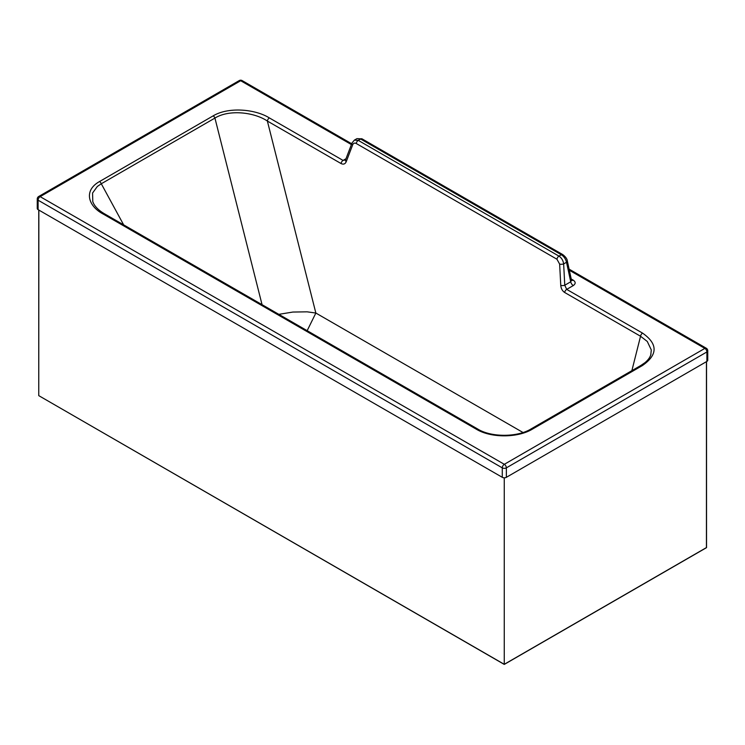<?xml version="1.0" encoding="UTF-8"?>
<svg xmlns="http://www.w3.org/2000/svg" width="745" height="745" viewBox="0 0 745 745"><rect width="100%" height="100%" fill="white"/><g stroke="black" fill="none" stroke-linecap="round" stroke-linejoin="round"><path stroke-width="1.12" d="M103.155 214.02A2.896 1.667 -60 0 1 104.607 213.871L477.787 429.073A2.896 1.667 -60 0 0 476.344 429.213L103.155 214.02C87.91 205.974 83.533 190.413 99.513 181.556A2.896 1.676 60 0 1 101.292 183.764L97.334 186.474L92.566 193.039L92.799 201.793L93.851 204.009M104.607 213.871L104.607 213.871C99.411 210.854 95.788 207.501 93.749 203.823M476.344 429.213C490.992 438.153 517.98 437.995 532.517 429.064A2.896 1.676 -120 0 0 531.073 428.924L531.073 428.924C517.607 437.324 491.337 437.473 477.787 429.073M571.555 280.418A3.725 2.151 120 0 0 573.138 280.111C575.773 281.889 575.829 283.715 573.287 285.568L566.694 289.377A2.896 1.667 120 0 0 564.682 292.496C562.382 290.969 561.078 288.604 560.761 285.419A2.896 0.922 -3 0 0 564.766 285.233L566.694 289.377L642.572 333.127C657.984 343.957 657.919 354.769 642.386 365.562A2.896 1.676 -120 0 0 640.933 365.423L531.073 428.924M99.513 181.556L213.154 115.866A2.896 1.676 60 0 1 214.933 118.073L101.292 183.764L123.642 224.85M706.903 361.399L706.903 351.947A2.896 1.676 -0 0 0 707.75 350.765L707.75 360.217A2.896 1.676 -0 0 1 706.903 361.399L506.367 477.312A2.896 1.676 -0 0 1 502.279 477.312L502.279 467.86A2.896 1.676 -0 0 0 506.367 467.86A2.896 1.676 -120 0 0 504.318 464.312L40.146 196.643A2.896 1.676 60 0 0 38.693 196.503A2.896 2.896 0 0 0 37.25 199.008A2.896 1.676 -0 0 0 38.097 200.191A2.896 1.667 -60 0 1 39.234 197.425A2.896 1.667 -60 0 1 40.146 196.643L240.682 80.73A2.896 1.667 120 0 1 242.125 80.581A2.896 2.896 0 0 0 239.229 80.59A2.896 1.676 60 0 1 240.682 80.73L351.407 144.577M502.279 477.312L38.097 209.643L38.097 200.191L502.279 467.86A2.896 1.667 -60 0 1 504.318 464.312L704.854 348.399A2.896 1.667 120 0 1 706.297 348.25A2.896 2.896 0 0 1 707.75 350.765M278.826 314.343L292.887 312.053L307.117 311.829L315.852 313.04L267.371 121.053A2.896 1.667 120 0 1 269.383 117.934L343.072 160.426L345.54 159.914A2.896 1.714 20.9 0 0 346.229 161.702C345.159 164.077 343.426 164.692 341.061 163.546L267.371 121.053C254.241 112.178 229.078 109.254 214.933 118.073L262.054 304.668M345.54 159.914L352.012 142.984A2.896 1.714 20.9 0 0 352.702 144.772C353.456 143.142 354.648 142.714 356.259 143.506L556.953 259.232L559.644 264.103A2.896 0.922 177 0 0 563.648 263.926L566.517 262.268C565.679 258.953 563.956 256.448 561.339 254.743L360.645 139.017L356.948 138.635L354.378 140.116L358.271 140.386A2.896 1.667 120 0 0 356.259 143.506M556.953 259.232A2.896 1.667 120 0 1 558.964 256.122L561.339 254.743A2.896 1.667 -60 0 1 562.782 254.604L362.089 138.877A2.896 1.667 -60 0 0 360.645 139.017L358.271 140.386L558.964 256.122C561.572 257.835 563.127 260.443 563.648 263.926L564.766 285.233L570.726 281.787L571.48 280.185L567.355 261.076A2.896 1.267 167.8 0 1 566.517 262.268L570.726 281.787A3.725 2.151 60 0 0 573.287 285.568M37.25 199.008L37.25 208.46A2.896 1.676 -0 0 0 38.097 209.643M506.367 477.312L506.367 467.86L706.903 351.947A2.896 1.676 -120 0 0 704.854 348.399L569.338 270.249M650.785 354.797L651.298 349.936L647.284 341.471L640.551 336.246L631.872 370.656M522.99 432.491L315.852 313.04L307.163 330.678M504.263 477.806L504.263 664.419L504.263 477.806M706.437 547.584L504.263 664.307L706.437 547.584L706.437 361.67L706.437 547.584M38.852 210.081L38.759 395.642L504.263 664.307M642.386 365.562L532.517 429.064M269.383 117.934C255.433 109.133 228.473 106.628 213.154 115.866M341.061 163.546A2.896 1.667 120 0 1 343.072 160.426L345.987 158.741M571.229 279.012L573.138 280.111M346.229 161.702L352.702 144.772M560.761 285.419L559.644 264.103M562.782 254.604L562.782 254.604C565.66 256.82 567.178 258.981 567.355 261.076M642.572 333.127A2.896 1.667 120 0 0 640.551 336.246L564.682 292.496M352.012 142.984L354.378 140.116M362.089 138.877L356.948 138.635M640.933 365.423L644.974 362.657C648.262 359.919 650.255 357.088 650.962 354.173L650.953 354.201M38.693 196.503L239.229 80.59M242.125 80.581L351.714 143.776M569.096 269.131L706.297 348.25M706.539 361.614L706.539 547.64L504.263 664.419L38.759 395.642L38.759 210.025"/></g></svg>
